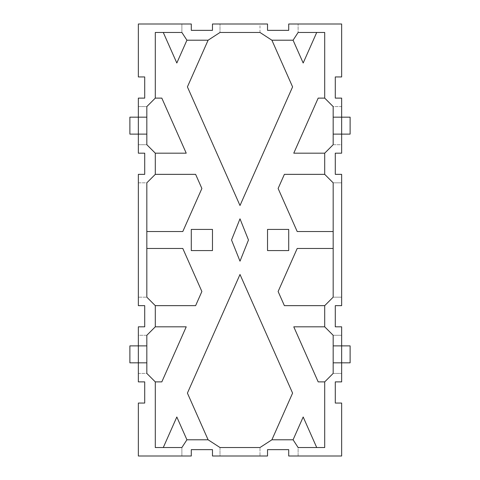 <?xml version="1.0" encoding="UTF-8"?>
<svg xmlns="http://www.w3.org/2000/svg" width="480" height="480" viewBox="0 0 480 480"><rect width="100%" height="100%" fill="white"/><g stroke="black" fill="none" stroke-linecap="round" stroke-linejoin="round"><path stroke-width="0.36" stroke-dasharray="2.4 1.8" d="M333.174 345.882L350.118 345.882M341.646 345.882L341.646 362.826L341.646 345.882L341.646 362.826L350.118 362.826M341.646 362.826L333.174 362.826M333.174 117.174L341.646 117.174L341.646 134.118L333.174 134.118M146.826 362.826L129.882 362.826M138.354 362.826L138.354 345.882L138.354 362.826L138.354 345.882L129.882 345.882M138.354 345.882L146.826 345.882M146.826 134.118L129.882 134.118M138.354 134.118L138.354 117.174L138.354 134.118L138.354 117.174L129.882 117.174M138.354 117.174L146.826 117.174M341.646 117.174L341.646 134.118L341.646 117.174L350.118 117.174M341.646 134.118L350.118 134.118M138.354 373.41L146.826 373.41L146.826 335.292L138.354 335.292L138.354 373.41L146.826 373.41L146.826 335.292L146.826 373.41L155.292 381.882L155.292 447.528L181.884 447.528L186.924 439.788L181.884 447.528L186.924 439.788L208.098 439.788L220.002 447.528L208.098 439.788L220.002 447.528L220.002 456L212.472 456L212.472 449.646L191.292 449.646L191.292 456L181.884 456L191.292 456L191.292 449.646L191.292 456L138.354 456L138.354 403.056L144.708 403.056L144.708 381.882L138.354 381.882L138.354 326.826L144.708 326.826L144.708 305.646L138.354 305.646L138.354 174.354L144.708 174.354L144.708 153.174L138.354 153.174L138.354 98.118L144.708 98.118L144.708 76.944L138.354 76.944L138.354 24L191.292 24L191.292 30.354L212.472 30.354L212.472 24L267.528 24L267.528 30.354L288.708 30.354L288.708 24L341.646 24L341.646 76.944L335.292 76.944L335.292 98.118L341.646 98.118L341.646 153.174L335.292 153.174L335.292 174.354L341.646 174.354L341.646 305.646L335.292 305.646L335.292 326.826L341.646 326.826L341.646 381.882L335.292 381.882L335.292 403.056L341.646 403.056L341.646 456L288.708 456L288.708 449.646L267.528 449.646L267.528 456L259.998 456L267.528 456L267.528 449.646L267.528 456L212.472 456L212.472 449.646L191.292 449.646M212.472 449.646L212.472 456L220.002 456L220.002 447.528L259.998 447.528L259.998 456L259.998 447.528L271.902 439.788L259.998 447.528L271.902 439.788L293.076 439.788L298.116 447.528L293.076 439.788L298.116 447.528L298.116 456L288.708 456L298.116 456L298.116 447.528L324.708 447.528L324.708 381.882L333.174 373.41L341.646 373.41L341.646 335.292L333.174 335.292L333.174 373.41L333.174 335.292L333.174 373.41L341.646 373.41M341.646 106.59L333.174 106.59L333.174 144.708L341.646 144.708L341.646 106.59L333.174 106.59L333.174 144.708L333.174 106.59L324.708 98.118L324.708 32.472L298.116 32.472L298.116 24L298.116 32.472L293.076 40.212L298.116 32.472L293.076 40.212L271.902 40.212L259.998 32.472L271.902 40.212L259.998 32.472L259.998 24L267.528 24L259.998 24L259.998 32.472L220.002 32.472L220.002 24L220.002 32.472L208.098 40.212L186.924 40.212L181.884 32.472L186.924 40.212L181.884 32.472L181.884 24L191.292 24L191.292 30.354L212.472 30.354L212.472 24L212.472 30.354M138.354 144.708L146.826 144.708L146.826 106.59L146.826 144.708L146.826 106.59L138.354 106.59L138.354 144.708L146.826 144.708L155.292 153.174L155.292 174.354L146.826 182.826L146.826 297.174L146.826 248.472L182.802 248.472L201.882 291.51L195.618 305.646L155.292 305.646L155.292 326.826L146.826 335.292L138.354 335.292M181.884 447.528L181.884 456L181.884 447.528M333.174 248.472L333.174 297.174L324.708 305.646L284.382 305.646L278.118 291.51L297.198 248.472L333.174 248.472L333.174 297.174L333.174 182.826L333.174 231.528L297.198 231.528L278.118 188.484L284.382 174.354L324.708 174.354L333.174 182.826L333.174 231.528M341.646 182.826L333.174 182.826L341.646 182.826L341.646 297.174L341.646 182.826M333.174 297.174L341.646 297.174L333.174 297.174M155.292 174.354L195.618 174.354L201.882 188.49L182.802 231.528L146.826 231.528L146.826 182.826L138.354 182.826L138.354 297.174L146.826 297.174L146.826 248.472M155.292 305.646L146.826 297.174L138.354 297.174L138.354 182.826L146.826 182.826L146.826 231.528M324.708 305.646L324.708 326.826L333.174 335.292L341.646 335.292M324.708 174.354L324.708 153.174L333.174 144.708L341.646 144.708M191.292 30.354L191.292 24L181.884 24L181.884 32.472L155.292 32.472L155.292 98.118L146.826 106.59L138.354 106.59M288.708 30.354L288.708 24L288.708 30.354L267.528 30.354L267.528 24L267.528 30.354M220.002 32.472L208.098 40.212L220.002 32.472M288.708 449.646L288.708 456L288.708 449.646L267.528 449.646M324.708 326.826L293.772 326.826L318.18 381.882L324.708 381.882M324.708 98.118L318.18 98.118L293.772 153.174L324.708 153.174M155.292 153.174L186.228 153.174L161.82 98.118L155.292 98.118M155.292 381.882L161.82 381.882L186.228 326.826L155.292 326.826M316.716 447.528L303.18 416.994L293.076 439.788M186.924 439.788L176.82 416.994L163.284 447.528M271.902 439.788L292.59 393.108L240 274.476L187.41 393.108L208.098 439.788M163.284 32.472L176.82 63.006L186.924 40.212M208.098 40.212L187.41 86.892L240 205.524L292.59 86.892L271.902 40.212M293.076 40.212L303.18 63.006L316.716 32.472M288.708 250.59L288.708 229.41L267.528 229.41L267.528 250.59L288.708 250.59M240 218.826L248.472 240L240 261.174L231.528 240L240 218.826M191.292 250.59L212.472 250.59L212.472 229.41L191.292 229.41L191.292 250.59"/><path stroke-width="0.72" d="M138.354 335.292L138.354 362.826L129.882 362.826L129.882 345.882L138.354 345.882L138.354 326.826L144.708 326.826L144.708 305.646L138.354 305.646L138.354 174.354L144.708 174.354L144.708 153.174L138.354 153.174L138.354 134.118L129.882 134.118L129.882 117.174L138.354 117.174L138.354 98.118L144.708 98.118L144.708 76.944L138.354 76.944L138.354 24L191.292 24L191.292 30.354L212.472 30.354L212.472 24L267.528 24L267.528 30.354L288.708 30.354L288.708 24L341.646 24L341.646 76.944L335.292 76.944L335.292 98.118L341.646 98.118L341.646 117.174L350.118 117.174L350.118 134.118L341.646 134.118L341.646 153.174L335.292 153.174L335.292 174.354L341.646 174.354L341.646 305.646L335.292 305.646L335.292 326.826L341.646 326.826L341.646 362.826L350.118 362.826L350.118 345.882L333.174 345.882L333.174 362.826L341.646 362.826L341.646 381.882L335.292 381.882L335.292 403.056L341.646 403.056L341.646 456L288.708 456L288.708 449.646L267.528 449.646L267.528 456L212.472 456L212.472 449.646L191.292 449.646L191.292 456L138.354 456L138.354 403.056L144.708 403.056L144.708 381.882L138.354 381.882L138.354 362.826L146.826 362.826L146.826 373.41L155.292 381.882L155.292 447.528L181.884 447.528L186.924 439.788L176.82 416.994L163.284 447.528M333.174 345.882L333.174 335.292L324.708 326.826L324.708 305.646L333.174 297.174L333.174 182.826L324.708 174.354L324.708 153.174L333.174 144.708L333.174 106.59L324.708 98.118L324.708 32.472L298.116 32.472L293.076 40.212L303.18 63.006L316.716 32.472M186.924 439.788L208.098 439.788L220.002 447.528L259.998 447.528L271.902 439.788L293.076 439.788L298.116 447.528L324.708 447.528L324.708 381.882L333.174 373.41L333.174 362.826M146.826 362.826L146.826 345.882L138.354 345.882M138.354 106.59L138.354 134.118L146.826 134.118L146.826 144.708L155.292 153.174L155.292 174.354L146.826 182.826L146.826 297.174L155.292 305.646L155.292 326.826L146.826 335.292L146.826 345.882M146.826 134.118L146.826 117.174L138.354 117.174M293.076 40.212L271.902 40.212L259.998 32.472L220.002 32.472L208.098 40.212L186.924 40.212L181.884 32.472L155.292 32.472L155.292 98.118L146.826 106.59L146.826 117.174M341.646 144.708L341.646 117.174L333.174 117.174M341.646 134.118L333.174 134.118M341.646 117.174L341.646 106.59M341.646 373.41L341.646 362.826M341.646 345.882L341.646 335.292M293.076 439.788L303.18 416.994L316.716 447.528M324.708 381.882L318.18 381.882L293.772 326.826L324.708 326.826M324.708 305.646L284.382 305.646L278.118 291.51L297.198 248.472L333.174 248.472M333.174 231.528L297.198 231.528L278.118 188.484L284.382 174.354L324.708 174.354M324.708 153.174L293.772 153.174L318.18 98.118L324.708 98.118M267.528 30.354L288.708 30.354M271.902 40.212L292.59 86.892L240 205.524L187.41 86.892L208.098 40.212M191.292 30.354L212.472 30.354M186.924 40.212L176.82 63.006L163.284 32.472M155.292 98.118L161.82 98.118L186.228 153.174L155.292 153.174M155.292 174.354L195.618 174.354L201.882 188.49L182.802 231.528L146.826 231.528M146.826 248.472L182.802 248.472L201.882 291.51L195.618 305.646L155.292 305.646M155.292 326.826L186.228 326.826L161.82 381.882L155.292 381.882M212.472 449.646L191.292 449.646M208.098 439.788L187.41 393.108L240 274.476L292.59 393.108L271.902 439.788M288.708 449.646L267.528 449.646M267.528 250.59L288.708 250.59L288.708 229.41L267.528 229.41L267.528 250.59M248.472 240L240 261.174L231.528 240L240 218.826L248.472 240M191.292 229.41L191.292 250.59L212.472 250.59L212.472 229.41L191.292 229.41M138.354 362.826L138.354 373.41M138.354 134.118L138.354 144.708"/></g></svg>
